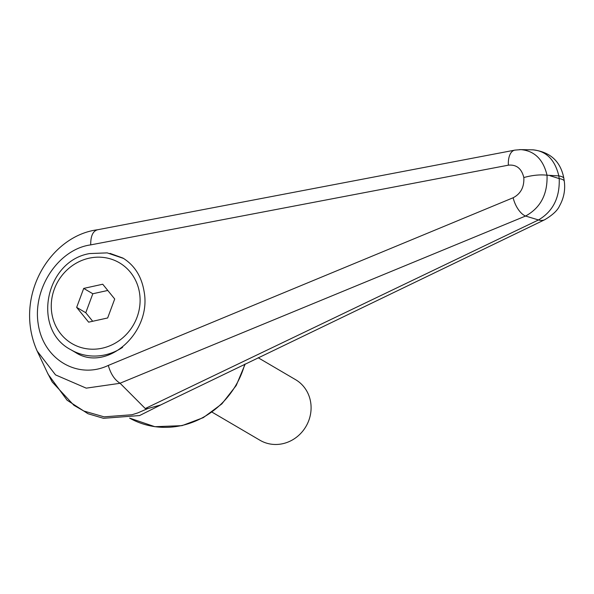 <?xml version="1.0" encoding="UTF-8"?>
<svg xmlns="http://www.w3.org/2000/svg" width="594" height="594" viewBox="0 0 594 594"><rect width="100%" height="100%" fill="white"/><g stroke="black" fill="none" stroke-linecap="round" stroke-linejoin="round"><path stroke-width="0.89" d="M532.373 149.822L532.915 149.822C546.324 151.076 554.959 159.764 558.813 175.883A23.426 5.628 -8.3 0 1 563.892 178.542L564.285 181.259A23.426 5.628 -8.3 0 0 559.206 178.601C559.904 197.646 552.992 211.434 538.476 219.951L145.263 408.538L120.055 383.227C114.664 379.915 110.744 373.982 108.294 365.429C77.74 379.997 43.013 359.288 38.15 323.611C32.625 288.127 58.65 249.146 90.711 244.884C90.615 235.996 92.939 230.955 97.668 229.744M544.795 219.676C552.65 215.013 557.573 210.395 559.57 205.836C563.869 198.069 565.443 189.88 564.285 181.267A23.426 5.628 -8.3 0 1 564.3 181.378M110.046 253.386L122.921 258.071C134.548 265.266 141.617 276.485 144.134 291.728C151.826 332.818 106.526 372.854 75.46 352.428L70.886 349.747A52.703 49.005 120.4 0 0 104.93 354.908A52.703 49.005 120.4 0 0 122.594 347.349M147.936 408.501L137.83 412.904L131.994 414.738L104.099 416.847L83.828 411.018L73.901 405.286L52.213 381.972L47.245 372.423M145.263 408.538L147.973 408.501L160.566 404.997M120.055 383.227L525.571 216.038A31018.494 8080.434 34.4 0 0 538.476 219.951A23.426 12.897 64.4 0 0 544.78 219.698A23.426 12.897 64.4 0 0 544.802 219.691A23.426 12.897 64.4 0 0 545.314 219.416M514.976 150.096A17.568 9.318 79.3 0 0 514.842 150.119A17.568 9.318 79.3 0 0 514.82 150.126L520.856 149.621C534.481 150.824 543.206 159.363 547.029 175.223C540.213 174.413 532.469 175.185 523.819 177.539C524.316 187.043 520.76 193.778 513.149 197.75A17.568 8.524 67.4 0 0 525.571 216.038C540.533 207.848 547.683 194.245 547.029 175.223L558.813 175.883L559.206 178.601L550.014 175.727M563.892 178.556C560.751 161.531 550.43 151.953 532.915 149.837L519.653 149.621M514.85 150.126L97.52 229.767C50.171 235.714 13.031 296.8 37.177 351.061L55.524 374.888L86.234 388.149L120.129 383.279M514.82 150.126A17.568 9.318 79.3 0 0 508.397 165.169C516.476 164.419 521.621 168.54 523.819 177.539M212.028 412.139L260.001 440.273A35.135 32.67 -59.6 0 0 295.983 437.615A35.135 32.67 -59.6 0 0 310.729 402.702A35.135 32.67 -59.6 0 0 295.545 379.648L258.16 357.729M76.656 307.38L83.709 288.409L102.732 284.222L114.709 298.997L107.655 317.968L88.632 322.163L76.656 307.38L85.774 312.726L92.694 321.265M83.709 288.409L92.82 293.755L85.774 312.726M107.789 290.459L92.82 293.755M244.75 364.219A81.987 76.225 120.4 0 1 181.556 425.556A81.987 76.225 120.4 0 1 129.596 418.102L154.893 426.707L181.994 425.653L203.282 417.649L221.852 403.898L236.212 385.521L245.203 364.003M513.149 197.75L108.294 365.429M90.711 244.884L508.397 165.169M102.25 348.188A46.844 43.555 120.4 0 1 51.745 312.867A46.844 43.555 120.4 0 1 89.115 258.19A46.844 43.555 120.4 0 1 139.62 293.51A46.844 43.555 120.4 0 1 102.25 348.188M48.025 374.131L67.063 400.185L87.994 413.728L103.46 418.302L139.568 415.562L161.947 404.328M544.78 219.698L160.15 405.205M37.199 351.099L48.114 374.272M123.53 258.427L107.195 252.881L89.716 253.564C45.226 260.803 31.571 329.596 70.886 349.747"/></g></svg>
